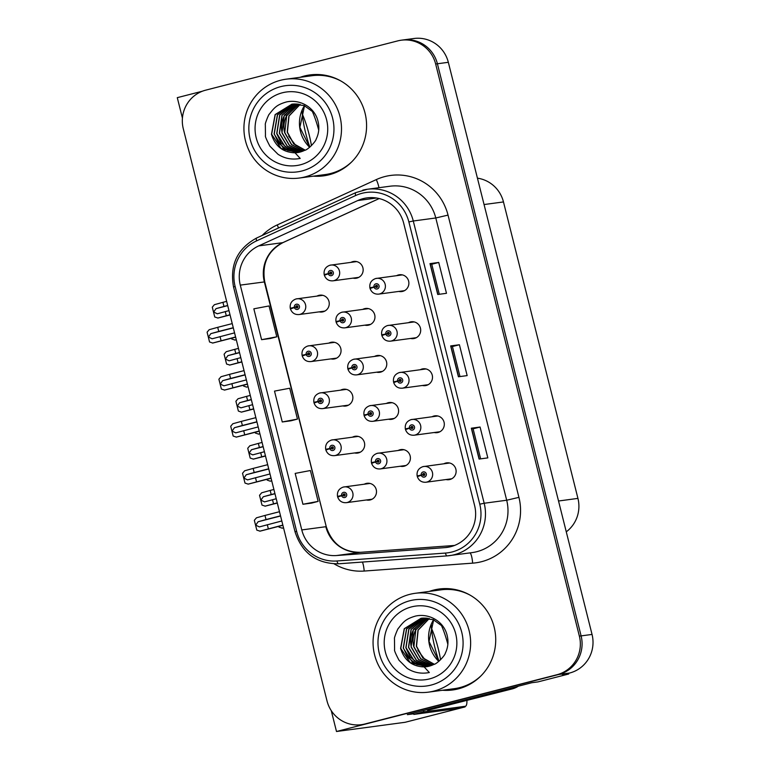 <?xml version="1.0" encoding="UTF-8"?>
<svg xmlns="http://www.w3.org/2000/svg" width="770" height="770" viewBox="0 0 770 770"><rect width="100%" height="100%" fill="white"/><g stroke="black" fill="none" stroke-linecap="round" stroke-linejoin="round"><path stroke-width="1.16" d="M342.766 405.915A8.489 8.306 -97.6 0 0 352.718 396.059A8.489 8.306 -97.6 0 0 340.648 390.149M354.575 452.943A8.489 8.306 -97.6 0 0 364.537 443.087A8.489 8.306 -97.6 0 0 352.467 437.177M366.395 499.971A8.489 8.306 -97.6 0 0 376.347 490.115A8.489 8.306 -97.6 0 0 364.277 484.205M330.956 358.887A8.489 8.306 -97.6 0 0 340.908 349.031A8.489 8.306 -97.6 0 0 328.838 343.112M376.674 372.189A8.489 8.306 -97.6 0 0 386.627 362.333A8.489 8.306 -97.6 0 0 374.557 356.414M388.494 419.217A8.489 8.306 -97.6 0 0 398.446 409.361A8.489 8.306 -97.6 0 0 386.376 403.442M400.304 466.245A8.489 8.306 -97.6 0 0 410.256 456.389A8.489 8.306 -97.6 0 0 398.186 450.469M364.865 325.161A8.489 8.306 -97.6 0 0 374.817 315.305A8.489 8.306 -97.6 0 0 362.747 309.386M410.583 338.463A8.489 8.306 -97.6 0 0 420.536 328.597A8.489 8.306 -97.6 0 0 408.466 322.688M422.403 385.491A8.489 8.306 -97.6 0 0 432.355 375.635A8.489 8.306 -97.6 0 0 420.285 369.716M434.213 432.519A8.489 8.306 -97.6 0 0 444.165 422.663A8.489 8.306 -97.6 0 0 432.095 416.743M446.022 479.546A8.489 8.306 -97.6 0 0 455.975 469.69A8.489 8.306 -97.6 0 0 443.905 463.771M319.146 311.86A8.489 8.306 -97.6 0 0 329.098 302.004A8.489 8.306 -97.6 0 0 317.028 296.084M353.055 278.134A8.489 8.306 -97.6 0 0 363.007 268.278A8.489 8.306 -97.6 0 0 350.937 262.358M398.773 291.426A8.489 8.306 -97.6 0 0 408.726 281.57A8.489 8.306 -97.6 0 0 396.656 275.66M413.692 713.809L407.349 714.656L531.829 682.721L537.951 681.902L568.712 674.01L562.591 674.828L569.627 673.028A31.83 31.127 -97.6 0 0 592.043 634.432L448.333 62.303A31.83 31.127 -97.6 0 0 413.942 38.5L403.008 39.963A31.83 31.127 -97.6 0 1 437.408 63.775A31.83 31.127 -97.6 0 0 403.008 39.963L401.257 40.204A31.83 31.127 -97.6 0 0 397.744 40.887L205.706 90.157A31.83 31.127 -97.6 0 0 183.289 128.754L327 700.873A31.83 31.127 -97.6 0 0 361.39 724.685A31.83 31.127 -97.6 0 0 364.913 723.993L556.951 674.732A31.83 31.127 -97.6 0 0 579.367 636.126L435.656 64.006A31.83 31.127 -97.6 0 0 401.257 40.204M568.539 673.307L568.712 674.01M202.317 91.235L177.283 97.655L182.423 118.108M579.367 636.126L581.109 635.895L437.408 63.775L581.109 635.895A31.83 31.127 -97.6 0 1 558.702 674.491A31.83 31.127 -97.6 0 0 581.109 635.895L592.043 634.432M464.926 706.379L465.061 706.918L405.136 722.289L336.5 731.5L558.702 674.491L366.664 723.762A31.83 31.127 -97.6 0 1 363.142 724.445L361.39 724.685M465.061 706.918L460.383 707.543M331.254 710.652L336.5 731.5M477.439 178.168A31.83 31.127 82.4 0 1 503.474 201.942L577.933 498.392A31.83 31.127 82.4 0 1 566.277 531.829M313.371 176.147A50.926 49.809 -97.6 0 0 323.535 175.858A50.926 49.809 -97.6 0 0 329.165 174.761A50.926 49.809 -97.6 0 0 365.654 115.866A50.926 49.809 -97.6 0 0 309.983 74.921A50.926 49.809 -97.6 0 0 304.352 76.009A50.926 49.809 -97.6 0 0 300.108 77.318M310.859 74.805A50.926 49.809 -97.6 0 0 306.104 75.778A50.926 49.809 -97.6 0 0 301.85 77.077M315.113 175.916A50.926 49.809 -97.6 0 0 324.401 175.733M442.5 690.257A50.926 49.809 -97.6 0 0 452.664 689.968A50.926 49.809 -97.6 0 0 458.294 688.871A50.926 49.809 -97.6 0 0 494.792 629.976A50.926 49.809 -97.6 0 0 439.121 589.021A50.926 49.809 -97.6 0 0 433.491 590.118A50.926 49.809 -97.6 0 0 429.236 591.418M439.997 588.915A50.926 49.809 -97.6 0 0 435.243 589.887A50.926 49.809 -97.6 0 0 430.988 591.187M444.252 690.026A50.926 49.809 -97.6 0 0 453.54 689.843M363.257 198.612A33.947 33.206 82.4 0 1 367.011 197.88A33.947 33.206 82.4 0 1 403.701 223.271L474.599 505.524A33.947 33.206 82.4 0 1 446.937 547.422A33.947 33.206 82.4 0 1 444.983 547.624L336.519 555.536A33.947 33.206 82.4 0 1 301.782 529.933L240.288 285.112A33.947 33.206 82.4 0 1 258.739 245.88L357.8 200.537A33.947 33.206 82.4 0 1 363.257 198.612M361.929 193.318A39.405 38.538 -97.6 0 0 355.586 195.561L256.525 240.904A39.405 38.538 -97.6 0 0 235.12 286.44L296.614 531.262A39.405 38.538 -97.6 0 0 336.923 560.974L445.387 553.072A39.405 38.538 -97.6 0 0 479.768 504.196L408.87 221.943A39.405 38.538 -97.6 0 0 361.929 193.318M479.084 459.064L487.824 457.89L480.076 427.032L471.336 428.207L479.084 459.064M480.644 458.862L473.098 428.823L471.336 428.207M473.098 428.823L480.076 427.032M437.745 294.486L446.485 293.312L438.736 262.454L429.997 263.629L437.745 294.486M439.304 294.275L431.758 264.235L429.997 263.629M431.758 264.245L438.736 262.454M458.41 376.78L467.159 375.606L459.411 344.748L450.662 345.923L458.41 376.78M459.979 376.569L452.433 346.529L450.662 345.923M452.433 346.539L459.411 344.748M270.337 338.502L261.588 339.676L276.796 336.808L269.048 305.95L253.84 308.818L261.588 339.676M311.677 503.089L302.928 504.263L318.135 501.385L310.387 470.528L295.18 473.406L302.928 504.263M282.263 421.97L297.461 419.092L289.713 388.234L274.505 391.112L282.263 421.97L291.002 420.786M297.461 419.092L290.916 420.805M276.796 336.808L270.251 338.521M318.135 501.385L311.59 503.099M234.561 332.861L212.058 338.8M212.135 338.781L208.449 337.058L210.845 333.641L218.757 331.437L217.718 327.327L209.199 329.695L207.091 332.188L209.555 341.995L212.78 343.045L235.639 337.173L212.78 343.045M296.055 298.953A7.96 7.787 82.4 0 1 305.632 305.18A7.96 7.787 82.4 0 1 299.049 314.555C294.843 314.824 291.974 312.947 290.425 308.934L294.419 307.577A2.656 2.599 -97.6 0 0 297.547 309.386A2.656 2.599 -97.6 0 0 299.414 306.171A2.656 2.599 -97.6 0 0 296.257 304.246A2.656 2.599 -97.6 0 0 294.361 307.346L295.882 307.028A1.059 1.04 82.4 0 1 296.758 305.767A1.059 1.04 82.4 0 1 297.913 306.614A1.059 1.04 82.4 0 1 297.037 307.865A1.059 1.04 82.4 0 1 295.901 307.114L294.419 307.577M295.324 307.297L295.882 307.028M296.979 306.883A1.059 1.04 82.4 0 1 297.326 305.854M322.861 295.343A7.96 7.787 -97.6 0 0 322.072 295.411L296.026 298.962C291.618 300.57 289.693 303.669 290.261 308.269L293.553 307.836M299.049 314.555L324.189 311.186A7.96 7.787 -97.6 0 0 324.969 311.032M297.932 306.941L297.028 307.066M297.201 307.346L297.846 307.259L297.21 307.365M294.361 307.346L290.261 308.269M297.567 307.634A1.059 1.04 82.4 0 1 296.999 306.97L295.901 307.114M235.591 336.971L212.559 343.074M232.232 323.602L217.718 327.327M233.262 327.712L218.757 331.437M220.047 336.577L221.077 340.696M228.969 310.618L217.256 313.804M217.333 313.775L213.646 312.052L216.043 308.635L223.955 306.431L222.925 302.321L214.397 304.689L212.289 307.182L214.753 316.999L217.977 318.039L230.057 314.94L217.977 318.039M356.77 261.617A7.96 7.787 -97.6 0 0 355.981 261.685L329.935 265.226A7.96 7.787 82.4 0 1 339.541 271.454A7.96 7.787 82.4 0 1 332.958 280.829C328.752 281.098 325.883 279.221 324.334 275.208L328.328 273.841A2.656 2.599 -97.6 0 0 331.456 275.66A2.656 2.599 -97.6 0 0 333.323 272.445A2.656 2.599 -97.6 0 0 330.166 270.511A2.656 2.599 -97.6 0 0 328.27 273.619L329.791 273.302A1.059 1.04 82.4 0 1 330.667 272.031A1.059 1.04 82.4 0 1 331.832 272.888A1.059 1.04 82.4 0 1 330.946 274.139A1.059 1.04 82.4 0 1 329.82 273.389L328.328 273.841M329.233 273.562L329.791 273.302M330.888 273.158A1.059 1.04 82.4 0 1 331.235 272.118M332.958 280.829L358.098 277.45A7.96 7.787 -97.6 0 0 358.878 277.306M331.841 273.215L330.936 273.34M331.745 273.552L331.119 273.639L331.755 273.533M328.27 273.619L324.17 274.543L327.462 274.11M331.475 273.908A1.059 1.04 82.4 0 1 330.908 273.244L329.82 273.389M230.009 314.738L217.756 318.068M226.649 301.359L222.925 302.321M227.679 305.478L223.955 306.431M225.244 311.581L226.284 315.69M402.489 274.919A7.96 7.787 -97.6 0 0 401.709 274.977L375.664 278.528A7.96 7.787 82.4 0 1 385.26 284.756A7.96 7.787 82.4 0 1 378.686 294.121C374.48 294.39 371.602 292.523 370.052 288.509L374.047 287.143A2.656 2.599 -97.6 0 0 377.175 288.962A2.656 2.599 -97.6 0 0 379.042 285.737A2.656 2.599 -97.6 0 0 375.885 283.812A2.656 2.599 -97.6 0 0 373.989 286.921L375.519 286.604A1.059 1.04 82.4 0 1 376.386 285.333A1.059 1.04 82.4 0 1 377.55 286.19A1.059 1.04 82.4 0 1 376.674 287.441A1.059 1.04 82.4 0 1 375.539 286.69L374.047 287.143M374.961 286.864L375.519 286.604M376.607 286.45A1.059 1.04 82.4 0 1 376.954 285.42M378.686 294.121L403.827 290.752A7.96 7.787 -97.6 0 0 404.597 290.608M377.56 286.517L376.665 286.632M377.464 286.854L376.848 286.94M373.989 286.921L369.889 287.845L373.181 287.412M377.473 286.835L376.828 286.921M377.194 287.2A1.059 1.04 82.4 0 1 376.626 286.546L375.539 286.69M231.558 338.222L231.76 339.021L235.023 340.051M234.763 340.09L236.265 339.666M318.703 130.149A32.359 6.68 75.6 0 0 311.869 110.399M302.129 110.418A32.359 6.68 75.6 0 0 305.767 133.508A32.359 6.68 75.6 0 0 309.867 147.089M302.35 114.153A32.359 6.68 -104.4 0 1 309.049 134.298A32.359 6.68 -104.4 0 1 311.446 145.665M246.371 379.889L223.877 385.837M223.945 385.808L220.258 384.086L222.655 380.669L230.567 378.465L229.537 374.355L221.009 376.722L218.901 379.215L221.365 389.033L224.628 390.063M334.671 342.371A7.96 7.787 -97.6 0 0 333.891 342.438L307.836 345.99A7.96 7.787 82.4 0 1 317.442 352.208A7.96 7.787 82.4 0 1 310.859 361.582C306.662 361.852 303.784 359.985 302.235 355.961L306.229 354.604A2.656 2.599 -97.6 0 0 309.357 356.414A2.656 2.599 -97.6 0 0 311.224 353.199A2.656 2.599 -97.6 0 0 308.067 351.274A2.656 2.599 -97.6 0 0 306.171 354.373L307.692 354.056A1.059 1.04 82.4 0 1 308.568 352.795A1.059 1.04 82.4 0 1 309.733 353.651A1.059 1.04 82.4 0 1 308.857 354.893A1.059 1.04 82.4 0 1 307.721 354.152L306.229 354.604M307.143 354.325L307.692 354.056M308.789 353.911A1.059 1.04 82.4 0 1 309.136 352.881M310.859 361.582L335.999 358.214A7.96 7.787 -97.6 0 0 336.779 358.069M309.742 353.979L308.847 354.094M309.646 354.315L309.03 354.392L309.656 354.296M306.171 354.373L302.071 355.297L305.363 354.864M309.376 354.662A1.059 1.04 82.4 0 1 308.808 353.998L307.721 354.152M247.401 383.999L224.368 390.101M244.042 370.63L229.537 374.355M245.081 374.74L230.567 378.465M231.857 383.614L232.896 387.724M258.181 426.917L235.687 432.865M235.764 432.846L232.068 431.123L234.465 427.697L242.377 425.492L241.347 421.382L232.829 423.75L230.711 426.253L233.175 436.061L236.4 437.1L259.269 431.229L236.4 437.1M319.685 393.008A7.96 7.787 82.4 0 1 329.262 399.235A7.96 7.787 82.4 0 1 322.678 408.61C318.472 408.88 315.594 407.012 314.054 402.999L318.039 401.632A2.656 2.599 -97.6 0 0 321.167 403.442A2.656 2.599 -97.6 0 0 323.034 400.227A2.656 2.599 -97.6 0 0 319.877 398.302A2.656 2.599 -97.6 0 0 317.981 401.411L319.512 401.083A1.059 1.04 82.4 0 1 320.387 399.822A1.059 1.04 82.4 0 1 321.542 400.679A1.059 1.04 82.4 0 1 320.667 401.921A1.059 1.04 82.4 0 1 319.531 401.18L318.039 401.632M318.953 401.353L319.512 401.083M320.599 400.939A1.059 1.04 82.4 0 1 320.955 399.909M346.49 389.399A7.96 7.787 -97.6 0 0 345.701 389.466L319.656 393.018C315.248 394.625 313.323 397.734 313.881 402.335L317.173 401.901M322.678 408.61L347.819 405.241A7.96 7.787 -97.6 0 0 348.589 405.097M321.552 401.006L320.657 401.122M321.456 401.343L320.84 401.42L321.465 401.324M317.981 401.411L313.881 402.335M321.186 401.69A1.059 1.04 82.4 0 1 320.628 401.026L319.531 401.18M259.211 431.027L236.178 437.129M255.861 417.658L241.347 421.382M256.891 421.777L242.377 425.492M243.676 430.642L244.706 434.752M269.991 473.945L247.497 479.893M247.574 479.874L243.888 478.151L246.285 474.724L254.196 472.52L253.157 468.41L244.639 470.788L242.531 473.281L244.995 483.088L248.258 484.118M358.3 436.436A7.96 7.787 -97.6 0 0 357.511 436.494L331.466 440.045A7.96 7.787 82.4 0 1 341.072 446.273A7.96 7.787 82.4 0 1 334.488 455.638C330.282 455.907 327.404 454.04 325.864 450.026L329.858 448.66A2.656 2.599 -97.6 0 0 332.986 450.479A2.656 2.599 -97.6 0 0 334.854 447.255A2.656 2.599 -97.6 0 0 331.687 445.329A2.656 2.599 -97.6 0 0 329.801 448.438L331.321 448.111A1.059 1.04 82.4 0 1 332.197 446.85A1.059 1.04 82.4 0 1 333.352 447.707A1.059 1.04 82.4 0 1 332.476 448.958A1.059 1.04 82.4 0 1 331.341 448.207L329.858 448.66M330.763 448.381L331.321 448.111M332.419 447.967A1.059 1.04 82.4 0 1 332.765 446.937M334.488 455.638L359.628 452.269A7.96 7.787 -97.6 0 0 360.408 452.125M333.372 448.034L332.467 448.15M333.275 448.371L332.65 448.458M329.801 448.438L325.7 449.362L328.992 448.929M333.285 448.352L332.64 448.438M333.006 448.717A1.059 1.04 82.4 0 1 332.438 448.063L331.341 448.207M271.03 478.064L247.998 484.157M267.671 464.685L253.157 468.41M268.701 468.805L254.196 472.52M255.486 477.669L256.516 481.779M281.81 520.972L259.307 526.921M259.384 526.901L255.698 525.178L258.094 521.762L266.006 519.558L264.976 515.438L256.449 517.815L254.341 520.308L256.805 530.116L260.048 531.156L282.888 525.294L260.029 531.156M343.305 487.073A7.96 7.787 82.4 0 1 352.881 493.3A7.96 7.787 82.4 0 1 346.298 502.675C342.101 502.935 339.224 501.068 337.674 497.054L341.668 495.688A2.656 2.599 -97.6 0 0 344.796 497.507A2.656 2.599 -97.6 0 0 346.664 494.282A2.656 2.599 -97.6 0 0 343.507 492.357A2.656 2.599 -97.6 0 0 341.611 495.466L343.131 495.149A1.059 1.04 82.4 0 1 344.007 493.878A1.059 1.04 82.4 0 1 345.172 494.735A1.059 1.04 82.4 0 1 344.296 495.986A1.059 1.04 82.4 0 1 343.16 495.235L341.668 495.688M342.583 495.408L343.131 495.149M344.228 494.994A1.059 1.04 82.4 0 1 344.575 493.965M370.11 483.464A7.96 7.787 -97.6 0 0 369.321 483.522L343.276 487.073C338.867 488.681 336.942 491.789 337.51 496.39L340.802 495.957M346.298 502.675L371.438 499.297A7.96 7.787 -97.6 0 0 372.218 499.153M345.181 495.062L344.286 495.177M344.45 495.466L345.095 495.379L344.469 495.485M341.611 495.466L337.51 496.39M344.816 495.745A1.059 1.04 82.4 0 1 344.248 495.091L343.16 495.235M282.84 525.092L259.808 531.184M279.481 511.713L264.976 515.438M280.521 515.833L266.006 519.558M267.296 524.697L268.335 528.807M240.779 357.646L229.075 360.832M229.142 360.812L225.456 359.08L227.853 355.663L235.764 353.459L234.734 349.349L226.207 351.717L224.099 354.219L226.563 364.027L229.826 365.057M341.774 312.254A7.96 7.787 82.4 0 1 351.351 318.482A7.96 7.787 82.4 0 1 344.777 327.856C340.571 328.126 337.693 326.249 336.144 322.235L340.138 320.869A2.656 2.599 -97.6 0 0 343.266 322.688A2.656 2.599 -97.6 0 0 345.133 319.473A2.656 2.599 -97.6 0 0 341.976 317.548A2.656 2.599 -97.6 0 0 340.08 320.647L341.601 320.33A1.059 1.04 82.4 0 1 342.477 319.069A1.059 1.04 82.4 0 1 343.641 319.916A1.059 1.04 82.4 0 1 342.766 321.167A1.059 1.04 82.4 0 1 341.63 320.416L340.138 320.869M341.052 320.599L341.601 320.33M342.698 320.185A1.059 1.04 82.4 0 1 343.045 319.155M368.58 308.645A7.96 7.787 -97.6 0 0 367.8 308.712L341.755 312.264C337.337 313.871 335.412 316.971 335.98 321.571L339.272 321.138M344.777 327.856L369.918 324.478A7.96 7.787 -97.6 0 0 370.688 324.334M343.651 320.243L342.756 320.368M343.555 320.58L342.939 320.667L343.564 320.561M340.08 320.647L335.98 321.571M343.285 320.936A1.059 1.04 82.4 0 1 342.717 320.272L341.63 320.416M241.819 361.765L229.566 365.096M238.459 348.396L234.734 349.349M239.489 352.506L235.764 353.459M237.064 358.608L238.094 362.718M252.599 404.673L240.885 407.859M240.962 407.84L237.266 406.117L239.672 402.691L247.584 400.487L246.544 396.377L238.026 398.754L235.909 401.247L238.373 411.055L241.385 412.123L253.677 408.995L241.597 412.094M380.399 355.673A7.96 7.787 -97.6 0 0 379.61 355.74L353.565 359.292A7.96 7.787 82.4 0 1 363.171 365.509A7.96 7.787 82.4 0 1 356.587 374.884C352.381 375.154 349.503 373.277 347.963 369.263L351.948 367.896A2.656 2.599 -97.6 0 0 355.076 369.716A2.656 2.599 -97.6 0 0 356.943 366.501A2.656 2.599 -97.6 0 0 353.786 364.576A2.656 2.599 -97.6 0 0 351.89 367.675L353.42 367.357A1.059 1.04 82.4 0 1 354.296 366.097A1.059 1.04 82.4 0 1 355.451 366.944A1.059 1.04 82.4 0 1 354.575 368.195A1.059 1.04 82.4 0 1 353.44 367.444L351.948 367.896M352.862 367.627L353.42 367.357M354.508 367.213A1.059 1.04 82.4 0 1 354.864 366.183M356.587 374.884L381.728 371.506A7.96 7.787 -97.6 0 0 382.498 371.361M355.461 367.271L354.566 367.396M355.365 367.608L354.749 367.694L355.374 367.588M351.89 367.675L347.79 368.599L351.082 368.166M355.105 367.964A1.059 1.04 82.4 0 1 354.537 367.3L353.44 367.444M253.628 408.793L241.385 412.123M250.269 395.424L246.544 396.377M251.309 399.534L247.584 400.487M248.874 405.636L249.903 409.746M264.408 451.711L252.695 454.887M252.772 454.868L249.085 453.145L251.482 449.719L259.394 447.524L258.364 443.405L249.836 445.782L247.728 448.275L250.192 458.083L253.455 459.113M369.773 405.723A7.96 7.787 82.4 0 1 379.35 411.95A7.96 7.787 82.4 0 1 372.767 421.325C368.57 421.594 365.692 419.717 364.143 415.704L368.137 414.347A2.656 2.599 -97.6 0 0 371.265 416.156A2.656 2.599 -97.6 0 0 373.132 412.941A2.656 2.599 -97.6 0 0 369.975 411.016A2.656 2.599 -97.6 0 0 368.079 414.116L369.6 413.798A1.059 1.04 82.4 0 1 370.476 412.537A1.059 1.04 82.4 0 1 371.641 413.384A1.059 1.04 82.4 0 1 370.765 414.635A1.059 1.04 82.4 0 1 369.629 413.885L368.137 414.347M369.051 414.067L369.6 413.798M370.697 413.654A1.059 1.04 82.4 0 1 371.044 412.624M392.209 402.7A7.96 7.787 -97.6 0 0 391.42 402.768L369.744 405.732C365.336 407.34 363.411 410.439 363.979 415.04L367.271 414.606M372.767 421.325L393.537 418.543A7.96 7.787 -97.6 0 0 394.317 418.389M371.65 413.721L370.755 413.837M371.554 414.058L370.938 414.135M368.079 414.116L363.979 415.04M371.564 414.039L370.919 414.116M371.284 414.404A1.059 1.04 82.4 0 1 370.717 413.74L369.629 413.885M265.438 455.821L253.195 459.151M262.079 442.452L258.364 443.405M263.119 446.561L259.394 447.524M260.683 452.664L261.723 456.774M276.218 498.739L264.514 501.915M264.582 501.896L260.895 500.173L263.292 496.756L271.204 494.552L270.174 490.432L261.646 492.81L259.538 495.303L262.002 505.11L265.246 506.15L277.306 503.051L265.226 506.15M404.019 449.728A7.96 7.787 -97.6 0 0 403.239 449.796L377.185 453.347A7.96 7.787 82.4 0 1 386.79 459.565A7.96 7.787 82.4 0 1 380.207 468.94C376.01 469.209 373.132 467.342 371.583 463.319L375.577 461.962A2.656 2.599 -97.6 0 0 378.705 463.771A2.656 2.599 -97.6 0 0 380.572 460.556A2.656 2.599 -97.6 0 0 377.416 458.631A2.656 2.599 -97.6 0 0 375.519 461.731L377.04 461.413A1.059 1.04 82.4 0 1 377.916 460.152A1.059 1.04 82.4 0 1 379.081 461.009A1.059 1.04 82.4 0 1 378.205 462.25A1.059 1.04 82.4 0 1 377.069 461.509L375.577 461.962M376.492 461.682L377.04 461.413M378.137 461.269A1.059 1.04 82.4 0 1 378.484 460.239M380.207 468.94L405.347 465.571A7.96 7.787 -97.6 0 0 406.127 465.427M379.09 461.336L378.195 461.451M378.994 461.673L378.378 461.75L379.004 461.654M375.519 461.731L371.419 462.655L374.711 462.221M378.725 462.019A1.059 1.04 82.4 0 1 378.157 461.355L377.069 461.509M277.258 502.849L265.005 506.179M273.899 489.479L270.174 490.432M274.928 493.589L271.204 494.552M272.493 499.691L273.533 503.801M387.503 325.556A7.96 7.787 82.4 0 1 397.079 331.783A7.96 7.787 82.4 0 1 390.496 341.158C386.29 341.428 383.412 339.551 381.872 335.537L385.857 334.17A2.656 2.599 -97.6 0 0 388.985 335.989A2.656 2.599 -97.6 0 0 390.862 332.775A2.656 2.599 -97.6 0 0 387.695 330.84A2.656 2.599 -97.6 0 0 385.808 333.949L387.329 333.631A1.059 1.04 82.4 0 1 388.205 332.361A1.059 1.04 82.4 0 1 389.36 333.217A1.059 1.04 82.4 0 1 388.484 334.469A1.059 1.04 82.4 0 1 387.349 333.718L385.857 334.17M386.771 333.891L387.329 333.631M388.417 333.477A1.059 1.04 82.4 0 1 388.773 332.447M414.308 321.947A7.96 7.787 -97.6 0 0 413.519 322.004L387.474 325.556C383.065 327.163 381.14 330.272 381.699 334.873L384.99 334.44M390.496 341.158L415.636 337.78A7.96 7.787 -97.6 0 0 416.416 337.635M389.379 333.545L388.475 333.67M389.274 333.882L388.658 333.968M385.808 333.949L381.699 334.873M389.283 333.862L388.648 333.949M389.014 334.228A1.059 1.04 82.4 0 1 388.446 333.574L387.349 333.718M243.378 385.25L243.58 386.049L246.583 387.118L248.094 386.761M246.583 387.118L248.084 386.704M426.118 368.974A7.96 7.787 -97.6 0 0 425.329 369.042L399.284 372.584A7.96 7.787 82.4 0 1 408.889 378.811A7.96 7.787 82.4 0 1 402.306 388.186C398.1 388.455 395.231 386.579 393.682 382.565L397.676 381.198A2.656 2.599 -97.6 0 0 400.804 383.017A2.656 2.599 -97.6 0 0 402.672 379.803A2.656 2.599 -97.6 0 0 399.514 377.868A2.656 2.599 -97.6 0 0 397.618 380.977L399.139 380.659A1.059 1.04 82.4 0 1 400.015 379.389A1.059 1.04 82.4 0 1 401.18 380.245A1.059 1.04 82.4 0 1 400.294 381.497A1.059 1.04 82.4 0 1 399.158 380.746L397.676 381.198M398.581 380.919L399.139 380.659M400.236 380.515A1.059 1.04 82.4 0 1 400.583 379.475M402.306 388.186L427.446 384.808A7.96 7.787 -97.6 0 0 428.226 384.663M401.189 380.572L400.284 380.698M401.093 380.909L400.467 380.996M397.618 380.977L393.518 381.901L396.81 381.468M401.103 380.89L400.458 380.977M400.824 381.266A1.059 1.04 82.4 0 1 400.256 380.601L399.158 380.746M255.188 432.278L255.39 433.077L258.653 434.107M258.393 434.145L259.894 433.731M411.122 419.611A7.96 7.787 82.4 0 1 420.699 425.839A7.96 7.787 82.4 0 1 414.125 435.214C409.919 435.483 407.041 433.606 405.492 429.593L409.486 428.226A2.656 2.599 -97.6 0 0 412.614 430.045A2.656 2.599 -97.6 0 0 414.481 426.83A2.656 2.599 -97.6 0 0 411.324 424.905A2.656 2.599 -97.6 0 0 409.428 428.005L410.949 427.687A1.059 1.04 82.4 0 1 411.825 426.426A1.059 1.04 82.4 0 1 412.99 427.273A1.059 1.04 82.4 0 1 412.114 428.524A1.059 1.04 82.4 0 1 410.978 427.774L409.486 428.226M410.4 427.956L410.949 427.687M412.046 427.543A1.059 1.04 82.4 0 1 412.393 426.513M437.928 416.002A7.96 7.787 -97.6 0 0 437.148 416.07L411.093 419.621C406.685 421.228 404.76 424.328 405.328 428.928L408.62 428.495M414.125 435.214L439.256 431.835A7.96 7.787 -97.6 0 0 440.036 431.691M412.999 427.6L412.104 427.725M412.903 427.937L412.287 428.024L412.913 427.918M409.428 428.005L405.328 428.928M412.633 428.293A1.059 1.04 82.4 0 1 412.065 427.629L410.978 427.774M266.998 479.306L267.2 480.105L270.203 481.173L271.723 480.817L270.424 481.144M270.203 481.173L271.704 480.759M422.942 466.639A7.96 7.787 82.4 0 1 432.519 472.867A7.96 7.787 82.4 0 1 425.935 482.241C421.729 482.511 418.851 480.634 417.311 476.62L421.296 475.254A2.656 2.599 -97.6 0 0 424.424 477.073A2.656 2.599 -97.6 0 0 426.291 473.858A2.656 2.599 -97.6 0 0 423.134 471.933A2.656 2.599 -97.6 0 0 421.238 475.032L422.769 474.715A1.059 1.04 82.4 0 1 423.644 473.454A1.059 1.04 82.4 0 1 424.799 474.301A1.059 1.04 82.4 0 1 423.923 475.552A1.059 1.04 82.4 0 1 422.788 474.801L421.296 475.254M422.21 474.984L422.769 474.715M423.856 474.57A1.059 1.04 82.4 0 1 424.212 473.54M449.747 463.03A7.96 7.787 -97.6 0 0 448.958 463.097L422.913 466.649C418.505 468.256 416.58 471.356 417.138 475.956L420.43 475.523M425.935 482.241L451.076 478.863A7.96 7.787 -97.6 0 0 451.846 478.719M424.809 474.628L423.914 474.753M424.713 474.965L424.097 475.052L424.722 474.946M421.238 475.032L417.138 475.956M424.453 475.321A1.059 1.04 82.4 0 1 423.885 474.657L422.788 474.801M278.817 526.334L279.019 527.132L282.282 528.162M282.022 528.201L283.524 527.787M305.064 150.15L293.63 143.846L287.21 132.18L288.865 116.02L300.117 104.364M305.113 150.121L293.765 143.778L287.383 132.161L289.019 116.049L300.194 104.374M303.736 150.776L291.493 144.664L284.582 132.536C283.264 126.588 283.966 120.89 286.7 115.433L298.731 104.114M303.823 150.737L291.637 144.606L284.756 132.507L286.7 115.77L298.827 104.133M297.47 103.969L284.255 115.77C281.522 121.217 280.819 126.925 282.138 132.863L289.52 145.434L302.543 151.276M297.374 103.96L284.226 115.49L281.964 132.883L289.376 145.492L302.466 151.305M296.026 103.883L281.936 115.25L279.337 133.239L287.268 146.29L301.176 151.748M301.262 151.719L287.412 146.233L279.51 133.21L282.089 115.259L296.113 103.883M294.689 103.873L279.645 115.019L276.719 133.585L281.06 142.854L289.453 149.775L299.925 152.104M299.982 152.094L285.314 147.012L276.892 133.566L279.799 115.038L294.775 103.873M293.36 103.95L277.373 114.807L274.091 133.941L283.071 147.83L298.577 152.412M293.486 103.94L277.547 114.807L274.264 133.922L278.615 143.181L287.585 150.381L298.76 152.373M314.044 112.689L304.131 105.548L292.051 104.085L275.121 114.595L271.464 134.298C275.121 146.223 282.975 152.393 295.025 152.806L300.204 158.428C292.128 159.987 284.717 158.591 277.97 154.25L269.895 146.165C266.468 139.649 264.986 136.146 265.458 135.645L265.332 124.48C264.764 124.028 268.971 113.662 269.24 114.239C274.38 107.656 276.603 104.768 286.488 101.938C300.329 98.897 315.421 107.684 318.203 122.199C319.463 128.022 318.809 133.614 316.229 138.995C315.854 141.545 307.605 150.073 304.641 150.343A24.399 23.87 82.4 0 1 297.268 152.624A24.399 23.87 82.4 0 1 295.045 152.816M297.644 152.566L281.146 148.543L271.646 134.269L275.256 114.634L292.09 104.085M301.994 170.959A43.495 42.543 82.4 0 1 250.173 139.37A43.495 42.543 82.4 0 1 280.809 86.615A43.495 42.543 82.4 0 1 332.621 118.214A43.495 42.543 82.4 0 1 301.994 170.959M245.457 140.737A49.858 48.77 82.4 0 1 280.569 80.273A49.858 48.77 82.4 0 1 286.084 79.195A49.858 48.77 82.4 0 1 339.965 116.491A49.858 48.77 82.4 0 1 304.853 176.956A49.858 48.77 82.4 0 1 299.347 178.034A49.858 48.77 82.4 0 1 245.457 140.737M351.784 161.806A49.858 48.77 82.4 0 1 325.142 174.569L299.347 178.034M286.084 79.195L311.879 75.73A49.858 48.77 82.4 0 1 340.946 81.023M256.208 137.82A37.133 36.315 82.4 0 1 282.359 92.785A37.133 36.315 82.4 0 1 326.586 119.764A37.133 36.315 82.4 0 1 300.444 164.79A37.133 36.315 82.4 0 1 256.208 137.82M288.683 136.165L295.516 145.097L305.161 150.102M434.193 664.26L422.769 657.946L416.339 646.29L418.004 630.13L429.256 618.474M434.251 664.231L422.903 657.888L416.522 646.271L418.149 630.149L429.323 618.483M432.875 664.885L420.632 658.774L413.721 646.646C412.402 640.698 413.105 635 415.839 629.542L427.86 618.223M432.952 664.847L420.776 658.716L413.894 646.617L415.829 629.87L427.956 618.243M426.609 618.079L413.384 629.87C410.66 635.327 409.958 641.025 411.276 646.973L418.649 659.543L431.681 665.376M426.513 618.069L413.365 629.6L411.093 646.993L418.514 659.601L431.595 665.415M425.165 617.992L411.065 629.36L408.475 647.349L416.406 660.4L430.315 665.857M430.401 665.829L416.541 660.342L408.649 647.32L411.219 629.369L425.252 617.992M423.818 617.983L408.783 629.129L405.848 647.695L410.189 656.954L418.582 663.884L429.054 666.214M429.111 666.204L414.453 661.122L406.021 647.676L408.937 629.148L423.914 617.983M422.489 618.05L406.512 628.917L403.23 648.051L412.21 661.94L427.716 666.512M422.615 618.041L406.685 628.917L403.403 648.032L407.744 657.291L416.724 664.491L427.899 666.483M443.183 626.799L433.26 619.658L421.19 618.194L404.26 628.705L400.592 648.407C404.26 660.333 412.114 666.502 424.155 666.916L429.333 672.537C421.257 674.087 413.846 672.701 407.109 668.36L399.033 660.275C395.607 653.759 394.125 650.246 394.587 649.755L394.471 638.59C393.894 638.138 398.109 627.771 398.379 628.349C403.509 621.765 405.742 618.878 415.617 616.048C429.467 613.007 444.56 621.794 447.332 636.309C448.602 642.122 447.947 647.724 445.358 653.104C444.993 655.655 436.744 664.183 433.78 664.452A24.399 23.87 82.4 0 1 426.407 666.733A24.399 23.87 82.4 0 1 424.183 666.916M426.772 666.676L410.285 662.652L400.775 648.379L404.394 628.744L421.219 618.185M431.133 685.069A43.495 42.543 82.4 0 1 379.312 653.47A43.495 42.543 82.4 0 1 409.938 600.725A43.495 42.543 82.4 0 1 461.759 632.324A43.495 42.543 82.4 0 1 431.133 685.069M374.595 654.846A49.858 48.77 82.4 0 1 409.707 594.373A49.858 48.77 82.4 0 1 415.213 593.304A49.858 48.77 82.4 0 1 469.103 630.601A49.858 48.77 82.4 0 1 433.991 691.065A49.858 48.77 82.4 0 1 428.476 692.143A49.858 48.77 82.4 0 1 374.595 654.846M480.913 675.916A49.858 48.77 82.4 0 1 454.271 688.678L428.476 692.143M415.213 593.304L441.008 589.839A49.858 48.77 82.4 0 1 470.075 595.133M385.347 651.93A37.133 36.315 82.4 0 1 411.488 606.895A37.133 36.315 82.4 0 1 455.725 633.874A37.133 36.315 82.4 0 1 429.573 678.899A37.133 36.315 82.4 0 1 385.347 651.93M417.821 650.275L424.655 659.207L434.299 664.212M447.842 644.259A32.359 6.68 75.6 0 0 441.008 624.509M431.267 624.528A32.359 6.68 75.6 0 0 434.906 647.618A32.359 6.68 75.6 0 0 439.006 661.199M431.479 628.262A32.359 6.68 -104.4 0 1 438.188 648.407A32.359 6.68 -104.4 0 1 440.575 659.774M423.558 710.498A21.213 4.379 -104.4 0 1 423.895 711.827L413.837 714.406A21.213 4.379 75.6 0 0 413.5 713.078M466.938 700.517A21.213 4.379 -104.4 0 1 465.446 706.244A21.213 4.379 -104.4 0 1 465.34 706.263L423.895 711.827M455.494 708.795A21.213 4.379 -104.4 0 1 455.397 708.824A21.213 4.379 -104.4 0 1 455.291 708.843L413.837 714.406M515.438 686.927A21.213 20.752 82.4 0 1 510.01 689.198L427.571 710.344A21.213 20.752 -97.6 0 0 427.408 709.516M510.01 689.198L512.204 688.9A21.213 20.752 -97.6 0 0 518.345 686.185M427.571 710.344L512.204 688.9M448.333 62.303L435.656 64.006M569.627 673.028L556.951 674.732M577.933 498.392L558.529 501M503.474 201.942L484.061 204.541M262.147 235.476A53.043 51.888 82.4 0 1 277.248 224.927L376.309 179.593A53.043 51.888 82.4 0 1 448.034 215.109L518.932 497.362L506.689 500.231L435.791 217.977A42.437 41.513 -97.6 0 0 389.928 186.234L367.415 189.256A42.437 41.513 82.4 0 1 413.278 221L408.87 221.943M518.932 497.362A53.043 51.888 82.4 0 1 481.577 561.686A53.043 51.888 82.4 0 1 472.645 563.149L364.181 571.051A53.043 51.888 82.4 0 1 334.151 563.871M476.803 551.695A42.437 41.513 -97.6 0 0 506.689 500.231L484.176 503.253A42.437 41.513 82.4 0 1 449.593 555.632A42.437 41.513 82.4 0 1 447.149 555.882A10.607 2.204 85.8 0 0 447.149 555.882L472.116 552.61A42.437 41.513 -97.6 0 0 476.803 551.695M355.894 192.587A10.607 2.118 65.4 0 0 355.769 192.625A10.607 2.118 65.4 0 0 355.586 195.561M256.833 237.93A10.607 2.118 65.4 0 0 256.708 237.969C237.343 248.594 229.614 264.928 233.541 286.979L235.12 286.44M296.614 531.262L295.035 531.8C302.013 553.12 316.557 563.784 338.656 563.794A10.607 2.204 85.8 0 0 338.685 563.784L447.091 555.892M336.923 560.974A10.607 2.204 85.8 0 0 338.656 563.794L447.12 555.892A10.607 2.204 85.8 0 1 445.387 553.072M362.718 190.171A42.437 41.513 82.4 0 1 367.415 189.256L355.769 192.625L256.708 237.969A10.607 2.118 65.4 0 0 256.525 240.904M479.768 504.196L484.176 503.253L413.278 221L435.791 217.977L448.034 215.109M364.913 723.993L366.664 723.762M277.248 224.927A10.607 2.118 -114.6 0 1 278.49 227.997M376.309 179.593A10.607 2.118 -114.6 0 1 378.898 187.716M362.41 562.062A10.607 2.204 -94.2 0 1 364.181 571.051M469.931 552.908A10.607 2.204 -94.2 0 1 472.645 563.149M301.782 529.933L325.835 526.709A33.947 33.206 -97.6 0 0 360.562 552.302L454.512 545.458M336.519 555.536L360.562 552.302A19.096 3.966 -94.2 0 1 360.61 552.302A19.096 3.966 -94.2 0 1 360.658 552.302M444.983 547.624L448.881 547.104M357.8 200.537L376.597 198.015M258.739 245.88L282.783 242.656A33.947 33.206 -97.6 0 0 264.341 281.887L326.259 526.699C332.014 543.889 343.468 552.417 360.61 552.302L454.521 545.458M379.158 198.544L282.783 242.656A19.096 3.802 -114.6 0 0 283.004 242.589C267.787 250.837 261.704 263.927 264.764 281.878L326.259 526.699M240.288 285.112L264.764 281.878M458.593 376.751L450.845 345.913M437.918 294.467L430.17 263.619M479.258 459.045L471.51 428.197M233.31 327.876L210.845 333.641M227.718 305.642L216.043 308.635M236.284 339.724L234.985 340.061L236.284 339.724M247.449 384.201L224.59 390.072L247.449 384.201M245.12 374.903L222.655 380.669M256.93 421.941L234.465 427.697M271.079 478.257L248.209 484.128L271.079 478.266M268.74 468.969L246.285 474.724M280.559 515.996L258.094 521.762M241.867 361.967L229.787 365.067L241.867 361.967M239.537 352.67L227.853 355.663M251.347 399.697L239.672 402.691M265.496 456.023L253.417 459.122L265.496 456.023M263.157 446.725L251.482 449.719M274.967 493.753L263.292 496.756M248.094 386.752L246.795 387.089M259.904 433.789L258.614 434.116L259.904 433.789M283.533 527.845L282.234 528.172L283.533 527.845M304.419 105.663A32.889 32.167 -97.6 0 0 300.454 131.391A32.889 32.167 -97.6 0 0 309.646 147.272M281.06 142.854L279.298 144.038M286.7 115.433L284.842 114.692M433.558 619.773A32.889 32.167 -97.6 0 0 429.593 645.501A32.889 32.167 -97.6 0 0 438.775 661.382M410.189 656.954L408.437 658.148M415.839 629.542L413.971 628.792M465.34 706.263L455.291 708.843M233.541 286.979L295.035 531.8M379.215 198.554L283.004 242.589M329.935 265.226C325.527 266.834 323.602 269.943 324.17 274.543M375.664 278.528C371.246 280.136 369.331 283.244 369.889 287.845M307.836 345.99C303.428 347.597 301.503 350.697 302.071 355.297M331.466 440.045C327.058 441.653 325.132 444.762 325.7 449.362M353.565 359.292C349.156 360.899 347.231 363.998 347.79 368.599M377.185 453.347C372.776 454.954 370.851 458.054 371.419 462.655M399.284 372.584C394.875 374.191 392.95 377.3 393.518 381.901M304.525 105.702L299.886 127.348L309.733 147.205M433.664 619.812L429.025 641.458L438.871 661.315M455.397 708.824L465.446 706.244"/></g></svg>
